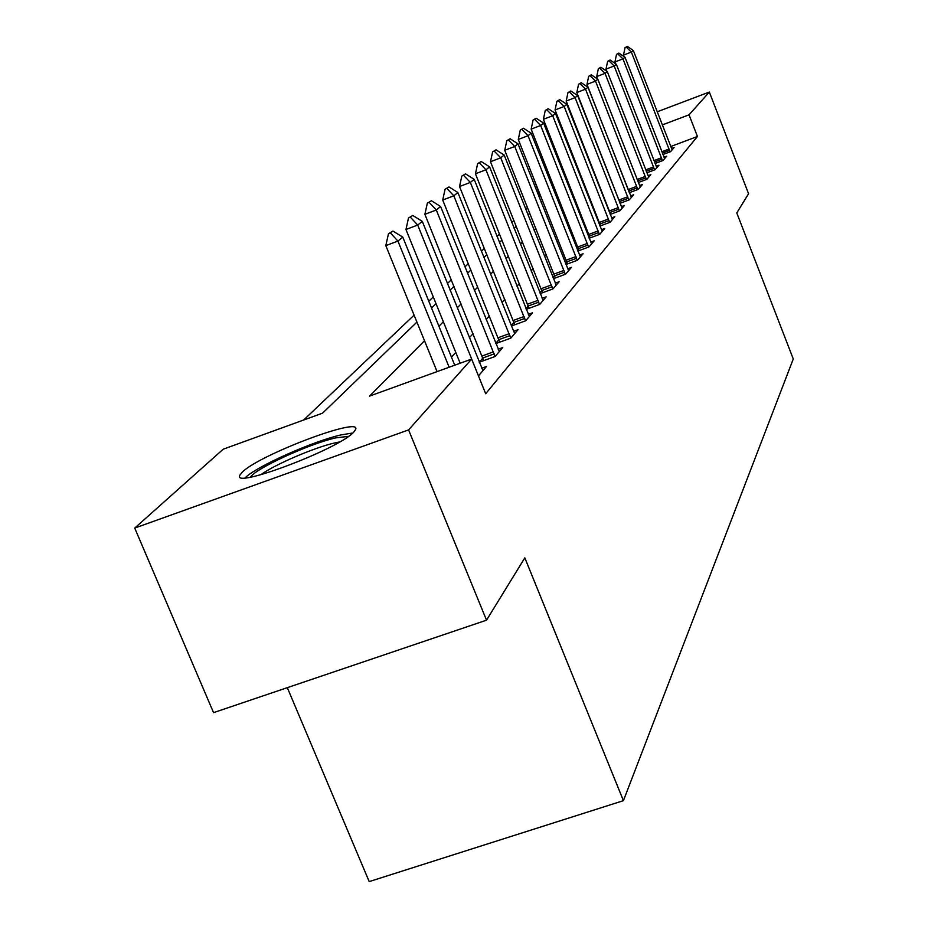 <?xml version="1.0" encoding="UTF-8"?>
<svg xmlns="http://www.w3.org/2000/svg" width="928" height="928" viewBox="0 0 928 928"><rect width="100%" height="100%" fill="white"/><g stroke="black" fill="none" stroke-linecap="round" stroke-linejoin="round"><path stroke-width="1.39" d="M353.823 432.007C339.81 448.723 230.306 490.042 239.946 475.066L242.266 472.178C259.167 454.743 362.964 415.674 355.517 429.641L353.823 432.007M287.309 687.66L369.205 881.6L623.419 800.655L793.278 358.974L736.774 212.93L748.571 193.743L709.34 92.046L689.052 114.828L662.29 124.932M623.419 800.655L524.83 557.856L486.527 620.182L213.544 712.646L134.722 528.078L223.196 449.21L322.561 413.157L416.927 322.109M540.502 195.39L538.959 196.608M527.51 207.478L525.735 209.171M513.903 220.4L511.769 222.43M499.554 234.03L497.037 236.42M484.381 248.426L481.446 251.221M468.338 263.656L464.94 266.893M451.344 279.804L447.412 283.527M433.295 296.937L428.782 301.217M414.097 315.16L303.642 420.024M540.073 195.553L531.988 173.942M543.286 163.862L544.492 162.794M555.454 153.016L556.394 152.18M424.514 340.762L369.553 396.105L471.656 359.066L485.68 393.739L697.45 136.486L670.7 146.531M592.424 204.636L591.762 205.355M581.705 216.224L580.824 217.175M570.476 228.369L569.34 229.599M558.668 241.129L557.264 242.66M546.256 254.55L544.539 256.406M533.182 268.691L531.129 270.906M519.39 283.608L516.977 286.218M504.832 299.35L502.002 302.4M489.416 316.019L486.144 319.557M473.094 333.662L469.324 337.746M455.776 352.396L451.437 357.083M478.454 375.898L486.504 366.502L481.736 368.23M479.231 362.245L495.076 356.503L502.744 347.548L498.185 349.206M482.85 358.069L479.219 362.222M495.83 343.58L510.818 338.128L518.044 329.684L513.683 331.273L514.785 333.488M498.881 339.729L495.726 343.337M511.467 325.972L525.666 320.798L532.498 312.817L528.322 314.337M513.996 322.422L511.293 325.531M526.234 309.337L539.702 304.407L546.174 296.856L542.161 298.329M528.299 306.066L525.99 308.711M540.189 293.584L552.995 288.898L559.12 281.741L555.269 283.156M541.836 290.568L539.876 292.807M553.413 278.667L565.593 274.189L571.416 267.403L567.704 268.76M554.677 275.883L553.042 277.75M565.941 264.503L577.552 260.234L583.086 253.773L579.513 255.096M566.869 261.94L565.523 263.471M577.842 251.047L588.92 246.964L594.187 240.816L590.742 242.092M578.457 248.669L577.378 249.899M589.152 238.241L599.743 234.332L604.754 228.474L601.437 229.703M589.489 236.048L588.654 237M599.929 226.049L610.056 222.291L614.835 216.711L611.633 217.906M599.998 224.019L599.395 224.704M610.195 214.414L619.892 210.807L624.463 205.482L621.366 206.631M619.985 203.302L629.288 199.845L633.65 194.752L630.657 195.866M629.335 192.688L638.278 189.358L642.454 184.486L639.543 185.565M638.29 182.526L646.874 179.324L650.864 174.661L648.046 175.717M646.851 172.805L655.11 169.708L658.938 165.242L656.2 166.263M655.052 163.479L662.998 160.498L666.675 156.206L664.019 157.203M662.917 154.524L670.573 151.658L674.099 147.54L671.524 148.503M486.527 620.182L408.587 429.908L134.722 528.078M568.156 145.534L568.98 145.22M657.186 111.801L709.34 92.046M697.45 136.486L689.052 114.828M471.656 359.066L408.587 429.908M583.097 181.018L582.424 181.702M572.158 192.05L571.242 192.966M560.663 203.615L559.503 204.786M548.599 215.772L547.16 217.222M535.908 228.555L534.157 230.318M522.534 242.022L520.446 244.134M508.428 256.232L505.969 258.715M493.534 271.231L490.657 274.131M477.781 287.1L474.428 290.476M461.088 303.92L457.226 307.806M443.364 321.772L438.932 326.238M574.107 158.224L573.284 158.537M560.767 163.258L559.665 163.676M546.766 168.548L545.351 169.082M431.543 308.003L436.021 303.676M450.08 290.116L453.989 286.346M467.515 273.296L470.902 270.025M483.952 257.439L486.875 254.62M499.461 242.475L501.955 240.062M514.124 228.323L516.246 226.27M528.02 214.913L529.795 213.208M541.186 202.211L542.648 200.796M553.691 190.136L554.874 188.999M565.593 178.663L566.509 177.77M576.914 167.736L577.599 167.075M392.938 231.072L388.461 233.775L392.938 231.072L402.787 237.127L454.732 365.203M449.14 367.233L397.926 241.071L385.816 245.618L388.461 233.775M437.065 371.618L385.816 245.618M402.787 237.127L397.926 241.071L390.468 233.021M412.763 215.458L408.494 218.022L412.763 215.458L422.275 221.351L482.954 370.643M478.175 375.19L417.716 225.052L405.954 229.483L408.494 218.022M460.16 363.231L405.954 229.483M422.275 221.351L417.716 225.052L410.454 217.28M431.416 200.761L427.332 203.197L431.416 200.761L440.603 206.515L499.345 351.515M495.065 356.503L436.311 209.995L424.885 214.31L427.332 203.197M483.662 360.632L424.885 214.31M440.603 206.515L436.311 209.995L429.235 202.478M448.978 186.922L445.08 189.242L448.978 186.922L457.875 192.525L513.683 331.273M510.736 338.163L453.827 195.808L442.714 200.019L445.08 189.242M499.658 342.188L442.714 200.019M457.875 192.525L453.827 195.808L446.925 188.546M465.554 173.861L461.819 176.076L465.554 173.861L474.173 179.336L529.378 316.471M525.538 320.844L470.345 182.433L459.534 186.528L461.819 176.076M514.75 324.777L459.534 186.528M474.173 179.336L470.345 182.433L463.617 175.392M250.56 477.12C255.142 468.652 308.966 443.92 335.623 437.9L348.522 436.346M339.683 441.914L334.521 442.981C313.989 447.667 274.352 464.719 260.803 474.753M352.802 432.993L340.785 434.954C312.446 441.438 256.267 466.517 245.12 477.804M481.226 161.518L477.642 163.63L481.226 161.518L489.578 166.866L543.17 300.37M539.516 304.477L485.959 169.789L475.438 173.791L477.642 163.63M529.018 308.316L475.438 173.791M489.578 166.866L485.959 169.789L479.393 162.968M496.062 149.837L492.617 151.856L496.062 149.837L504.171 155.046L556.232 285.116M552.763 288.979L500.737 157.83L490.483 161.727L492.617 151.856M542.532 292.738L490.483 161.727M504.171 155.046L500.737 157.83L494.322 151.206M510.122 138.748L506.804 140.685L510.122 138.748L517.998 143.852L568.62 270.651M565.326 274.294L514.75 146.485L504.739 150.29L506.804 140.685M555.338 277.959L504.739 150.29M517.998 143.852L514.75 146.485L508.474 140.047M523.473 128.226L520.283 130.082L523.473 128.226L531.141 133.214L580.394 256.917M577.251 260.339L528.044 135.72L518.276 139.444L520.283 130.082M567.507 263.935L518.276 139.444M531.141 133.214L528.044 135.72L521.907 129.468M536.164 118.227L533.09 120.014L536.164 118.227L543.622 123.111L591.588 243.855M588.584 247.08L540.676 125.489L531.152 129.131L533.09 120.014M579.072 250.595L531.152 129.131M543.622 123.111L540.676 125.489L534.679 119.41M548.251 108.715L545.281 110.42L548.251 108.715L555.512 113.494L602.249 231.408M599.384 234.459L552.705 115.756L543.39 119.318L545.281 110.42M590.092 237.904L543.39 119.318M555.512 113.494L552.705 115.756L546.836 109.829M559.77 99.644L556.893 101.291L559.77 99.644L566.834 104.319L612.41 219.553M609.661 222.442L564.166 106.476L555.06 109.956L556.893 101.291M600.578 225.806L555.06 109.956M566.834 104.319L564.166 106.476L558.412 100.711M570.755 90.99L567.982 92.568L570.755 90.99L577.645 95.572L622.108 208.232M619.486 210.958L575.093 97.637L566.196 101.036L567.982 92.568M610.601 214.264L566.196 101.036M577.645 95.572L575.093 97.637L569.456 92M581.241 82.72L578.562 84.251L581.241 82.72L587.958 87.209L631.376 197.409M628.859 200.007L585.533 89.181L576.822 92.522L578.562 84.251M620.159 203.232L576.822 92.522M587.958 87.209L585.533 89.181L580.012 83.694M591.275 74.82L588.677 76.293L591.275 74.82L597.829 79.216L640.239 187.073M637.826 189.532L595.509 81.107L586.983 84.378L588.677 76.293M629.161 192.224L586.983 84.378M597.829 79.216L595.509 81.107L590.092 75.748M600.868 67.257L598.351 68.684L600.868 67.257L607.283 71.572L648.718 177.167M646.398 179.498L605.044 73.382L596.704 76.583L598.351 68.684M597.702 79.135L596.704 76.583M607.283 71.572L605.044 73.382L599.743 68.15M610.067 60.007L607.62 61.387L610.067 60.007L616.331 64.252L656.85 167.678M654.623 169.894L614.185 65.981L606.007 69.124L607.62 61.387M606.866 71.294L606.007 69.124M616.331 64.252L614.185 65.981L608.977 60.865M618.883 53.07L616.505 54.392L618.883 53.07L625.008 57.223L664.645 158.572M662.499 160.683L622.955 58.882L614.939 61.967L616.505 54.392M615.647 63.788L614.939 61.967M625.008 57.223L622.955 58.882L617.839 53.882M627.34 46.4L625.031 47.688L627.34 46.4L633.325 50.483L672.127 149.837M670.062 151.844L631.365 52.072L623.5 55.1L625.031 47.688M624.092 56.608L623.5 55.1M633.325 50.483L631.365 52.072L626.342 47.189M493.499 351.851L482.108 355.981M494.218 353.858L482.827 357.988M509.228 333.674L498.15 337.699M509.936 335.623L498.858 339.648M524.076 316.518L513.3 320.45M524.761 318.42L513.973 322.352M538.112 300.301L527.614 304.152M538.774 302.145L528.276 305.996M551.406 284.954L541.175 288.712M552.056 286.752L541.813 290.499M564.004 270.396L554.028 274.062M564.63 272.148L554.654 275.813M575.975 256.569L566.231 260.165M576.578 258.274L566.846 261.87M587.343 243.426L577.831 246.941M587.946 245.096L578.434 248.6M598.177 230.921L588.886 234.366M598.757 232.545L589.466 235.979M608.501 218.996L599.418 222.372M609.07 220.586L599.987 223.95M618.338 207.628L609.464 210.923M618.895 209.171L610.021 212.466M627.746 196.759L619.057 199.996M628.291 198.267L619.602 201.504M636.736 186.366L628.233 189.544M637.269 187.85L628.766 191.017M645.343 176.424L637.107 179.51M645.865 177.874L637.664 180.937M653.59 166.901L645.702 169.859M654.101 168.316L646.248 171.251M661.502 157.772L653.927 160.602M662 159.152L654.472 161.971M669.088 149.002L661.826 151.728M669.575 150.359L662.348 153.074"/></g></svg>
